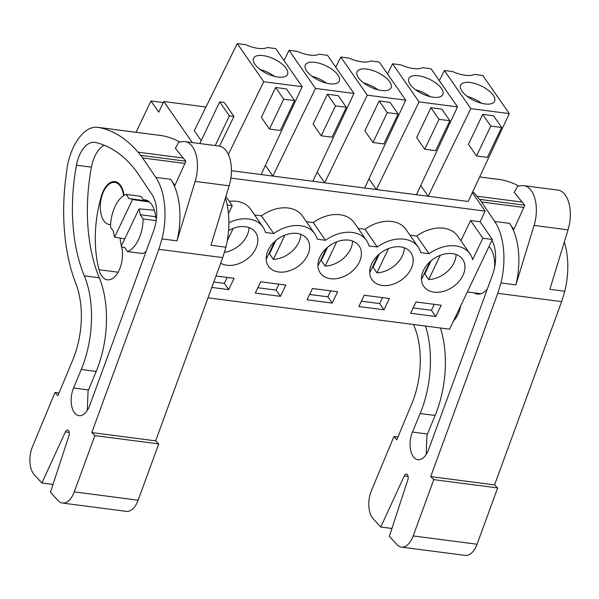 <?xml version="1.0" encoding="UTF-8"?>
<svg xmlns="http://www.w3.org/2000/svg" width="599" height="599" viewBox="0 0 599 599"><rect width="100%" height="100%" fill="white"/><g stroke="black" fill="none" stroke-linecap="round" stroke-linejoin="round"><path stroke-width="0.9" d="M192.279 142.569L163.797 101.523L158.72 112.155L150.955 100.976L163.295 102.579M163.797 101.523L205.959 107.004M150.955 100.976L136.018 132.289M230.87 178.083L485.145 211.125L472.326 192.653M231.431 170.693L468.208 201.459L509.277 113.623L482.816 75.496L474.468 74.411A23.556 10.176 25.5 0 1 452.717 71.588L444.361 70.502L439.322 80.708M201.189 140.675L194.263 130.687L237.264 43.592L245.62 44.678A23.556 10.176 25.5 0 0 267.371 47.508L275.72 48.594L302.181 86.713L261.112 174.549M208.01 297.808L449.564 329.195L492.363 239.465L480.076 221.757L485.145 211.125M409.918 235.137L416.777 236.028A32.66 23.496 145.2 0 1 457.748 236.186L470.035 253.894A32.66 23.496 145.2 0 1 472.626 259.667L482.854 238.23L492.363 239.465M470.035 253.894A32.66 23.496 145.2 0 0 429.071 253.736L420.783 252.658A32.66 23.496 145.2 0 0 418.259 247.162A32.66 23.496 145.2 0 0 377.295 247.013L369.006 245.934A32.66 23.496 145.2 0 0 366.491 240.439A32.66 23.496 145.2 0 0 325.519 240.281L317.23 239.203A32.66 23.496 145.2 0 0 314.715 233.707A32.66 23.496 145.2 0 0 273.75 233.558L265.454 232.479A32.66 23.496 145.2 0 0 262.939 226.984A32.66 23.496 145.2 0 0 228.893 222.701M227.208 205.008L232.27 205.667L228.474 213.626M211.806 287.43L228.668 289.624L234.059 278.325L215.999 275.974M285.828 285.049L260.692 281.785L255.301 293.083L280.444 296.348L285.828 285.049M389.38 298.504L364.237 295.24L358.846 306.538L383.989 309.803L389.38 298.504M307.077 299.807L332.213 303.079L337.604 291.773L312.461 288.508L307.077 299.807M322.165 275.121A23.683 17.034 145.2 0 0 351.021 272.223A23.683 17.034 145.2 0 0 359.138 245.934A23.683 17.034 145.2 0 0 357.199 243.748A23.683 17.034 145.2 0 0 328.342 246.646A23.683 17.034 145.2 0 0 320.225 272.934A23.683 17.034 145.2 0 0 322.165 275.121M408.967 250.472A23.683 17.034 145.2 0 0 380.118 253.377A23.683 17.034 145.2 0 0 372.001 279.666A23.683 17.034 145.2 0 0 373.941 281.852A23.683 17.034 145.2 0 0 402.79 278.954A23.683 17.034 145.2 0 0 410.907 252.666A23.683 17.034 145.2 0 0 408.967 250.472M425.717 288.576A23.683 17.034 145.2 0 0 454.566 285.678A23.683 17.034 145.2 0 0 462.683 259.389A23.683 17.034 145.2 0 0 460.743 257.203A23.683 17.034 145.2 0 0 431.886 260.101A23.683 17.034 145.2 0 0 423.778 286.389A23.683 17.034 145.2 0 0 425.717 288.576M435.765 316.534L441.149 305.228L416.013 301.963L410.622 313.262L435.765 316.534L431.43 310.282L434.268 304.337M220.687 263.178A23.683 17.034 145.2 0 0 248.795 257.667A23.683 17.034 145.2 0 0 255.586 232.479A23.683 17.034 145.2 0 0 253.647 230.293A23.683 17.034 145.2 0 0 228.571 230.615M270.389 268.397A23.683 17.034 145.2 0 0 299.245 265.499A23.683 17.034 145.2 0 0 307.362 239.211A23.683 17.034 145.2 0 0 305.423 237.024A23.683 17.034 145.2 0 0 276.566 239.922A23.683 17.034 145.2 0 0 268.449 266.211A23.683 17.034 145.2 0 0 270.389 268.397M232.27 205.667L225.883 196.465M482.854 238.23L470.559 220.522L460.916 240.746M470.559 220.522L480.076 221.757M262.939 226.984L250.652 209.276A32.66 23.496 145.2 0 0 229.222 201.279M254.59 214.951L261.456 215.85L273.75 233.558M314.715 233.707L302.428 215.999A32.66 23.496 145.2 0 0 261.456 215.85M306.366 221.682L313.232 222.573L325.519 240.281M366.491 240.439L354.196 222.731A32.66 23.496 145.2 0 0 313.232 222.573M358.142 228.406L365.008 229.297L377.295 247.013M418.259 247.162L405.972 229.454A32.66 23.496 145.2 0 0 365.008 229.297M156.436 218.53L155.119 216.636L140.173 214.697A24.499 13.328 -82.6 0 0 139.028 208.901L154.332 210.204M139.028 208.901L121.103 246.481A24.499 13.328 -82.6 0 0 123.656 247.305A24.499 13.328 -82.6 0 0 124.592 247.365L127.535 251.602A29.396 15.993 -82.6 0 0 143.116 218.934L140.173 214.697M149.473 201.945L132.529 199.542A24.499 13.328 -82.6 0 0 129.968 198.718A24.499 13.328 -82.6 0 0 129.04 198.658L126.097 194.413A29.396 15.993 -82.6 0 0 110.516 227.081L113.458 231.326A24.499 13.328 -82.6 0 0 114.604 237.114L124.727 238.874M123.574 195.701A21.227 11.546 -82.6 0 0 120.309 186.184A21.227 11.546 -82.6 0 0 114.798 182.41A21.227 11.546 -82.6 0 0 101.755 196.405A21.227 11.546 -82.6 0 0 103.822 220.746A21.227 11.546 -82.6 0 0 109.332 224.52A21.227 11.546 -82.6 0 0 110.613 224.558M509.277 113.623L470.821 108.621L428.188 196.255L420.738 185.525M482.712 114.402L468.44 144.314L476.527 155.965L487.399 157.38L501.663 127.467L493.576 115.817L482.712 114.402L490.791 126.06L476.527 155.965M416.44 194.727L457.501 106.892L419.045 101.897L376.412 189.531L368.969 178.802M430.936 107.678L416.672 137.59L424.751 149.241L435.623 150.648L449.894 120.743L441.807 109.093L430.936 107.678L439.022 119.328L424.751 149.241M364.664 188.004L405.725 100.168L367.269 95.174L324.643 182.8L317.193 172.07M379.16 100.946L364.896 130.859L372.982 142.51L383.854 143.925L398.118 114.012L390.031 102.362L379.16 100.946L387.246 112.605L372.982 142.51M312.888 181.272L353.957 93.437L315.493 88.442L272.867 176.076L265.417 165.346M327.383 94.223L313.12 124.135L321.206 135.786L332.078 137.193L346.342 107.288L338.255 95.638L327.383 94.223L335.47 105.873L321.206 135.786M302.181 86.713L263.725 81.719L228.346 154.437M275.615 87.499L261.344 117.404L269.43 129.055L280.302 130.47L294.573 100.557L286.487 88.907L275.615 87.499L283.701 99.149L269.43 129.055M215.236 145.55L229.395 115.877L233.947 116.468L224.243 102.489L219.691 101.897L199.819 143.55M233.947 116.468L219.511 146.126M263.725 81.719L237.264 43.592M229.395 115.877L219.691 101.897M315.493 88.442L289.04 50.323L284.001 60.521M353.957 93.437L327.496 55.318L319.147 54.232A23.556 10.176 25.5 0 1 297.396 51.409L289.04 50.323M367.269 95.174L340.816 57.047L335.777 67.253M405.725 100.168L379.272 62.041L370.916 60.963A23.556 10.176 25.5 0 1 349.165 58.133L340.816 57.047M419.045 101.897L392.585 63.779L387.553 73.977M457.501 106.892L431.048 68.773L422.692 67.687A23.556 10.176 25.5 0 1 400.941 64.864L392.585 63.779M470.821 108.621L444.361 70.502M416.777 236.028L429.071 253.736M228.668 289.624L224.333 283.379L227.171 277.427M213.791 282.009L224.333 283.379M280.444 296.348L276.109 290.103L278.947 284.158M257.855 287.73L276.109 290.103M383.989 309.803L379.654 303.558L382.491 297.606M361.399 301.185L379.654 303.558M332.213 303.079L327.878 296.834L330.715 290.882M309.631 294.461L327.878 296.834M413.175 307.916L431.43 310.282M143.116 218.934L156.174 220.634M146.059 251.505A29.396 15.993 97.4 0 1 142.48 253.542L127.535 251.602M132.529 199.542L114.604 237.114M143.94 200.53L141.042 196.36L126.097 194.413M463.604 82.849A18.779 8.116 25.5 0 0 460.676 85.14A18.779 8.116 25.5 0 0 470.649 98.693A18.779 8.116 25.5 0 0 491.644 103.605A18.779 8.116 25.5 0 0 494.579 101.313A18.779 8.116 25.5 0 0 484.606 87.768A18.779 8.116 25.5 0 0 463.604 82.849M490.791 126.06L501.663 127.467M411.835 76.118A18.779 8.116 25.5 0 0 408.9 78.417A18.779 8.116 25.5 0 0 418.873 91.961A18.779 8.116 25.5 0 0 439.876 96.881A18.779 8.116 25.5 0 0 442.803 94.582A18.779 8.116 25.5 0 0 432.83 81.037A18.779 8.116 25.5 0 0 411.835 76.118M439.022 119.328L449.894 120.743M360.059 69.394A18.779 8.116 25.5 0 0 357.131 71.685A18.779 8.116 25.5 0 0 367.105 85.238A18.779 8.116 25.5 0 0 388.1 90.15A18.779 8.116 25.5 0 0 391.027 87.858A18.779 8.116 25.5 0 0 381.054 74.313A18.779 8.116 25.5 0 0 360.059 69.394M387.246 112.605L398.118 114.012M308.283 62.663A18.779 8.116 25.5 0 0 305.355 64.962A18.779 8.116 25.5 0 0 315.329 78.506A18.779 8.116 25.5 0 0 336.324 83.426A18.779 8.116 25.5 0 0 339.259 81.127A18.779 8.116 25.5 0 0 329.285 67.582A18.779 8.116 25.5 0 0 308.283 62.663M335.47 105.873L346.342 107.288M256.514 55.939A18.779 8.116 25.5 0 0 253.579 58.23A18.779 8.116 25.5 0 0 263.553 71.783A18.779 8.116 25.5 0 0 284.555 76.694A18.779 8.116 25.5 0 0 287.483 74.403A18.779 8.116 25.5 0 0 277.509 60.858A18.779 8.116 25.5 0 0 256.514 55.939M283.701 99.149L294.573 100.557M481.581 103.268A18.779 8.116 25.5 0 0 467.332 96.476M429.805 96.544A18.779 8.116 25.5 0 0 415.564 89.753M378.029 89.813A18.779 8.116 25.5 0 0 363.788 83.021M326.26 83.089A18.779 8.116 25.5 0 0 312.012 76.298M274.484 76.358A18.779 8.116 25.5 0 0 260.236 69.566M224.318 252.381A23.683 17.034 145.2 0 0 249.012 227.583M227.261 240.798L233.176 228.399M266.166 258.341A23.683 17.034 145.2 0 0 266.592 258.483L274.679 241.539M268.831 253.789A23.683 17.034 145.2 0 0 269.505 253.774L273.384 259.367A23.683 17.034 145.2 0 0 300.788 234.314M273.384 259.367L284.952 235.122M269.505 253.774L275.825 240.528M317.942 265.065A23.683 17.034 145.2 0 0 318.368 265.215L326.448 248.263M320.607 260.52A23.683 17.034 145.2 0 0 321.281 260.505L325.16 266.091A23.683 17.034 145.2 0 0 352.564 241.038M325.16 266.091L336.72 241.854M321.281 260.505L327.601 247.252M369.71 271.789A23.683 17.034 145.2 0 0 370.137 271.939L378.224 254.994M372.376 267.244A23.683 17.034 145.2 0 0 373.05 267.229L376.936 272.822A23.683 17.034 145.2 0 0 404.332 247.769M376.936 272.822L388.496 248.578M373.05 267.229L379.369 253.983M421.486 278.52A23.683 17.034 145.2 0 0 421.913 278.67L430 261.718M424.152 273.975A23.683 17.034 145.2 0 0 424.826 273.96L428.712 279.546A23.683 17.034 145.2 0 0 456.109 254.493M428.712 279.546L440.272 255.309M424.826 273.96L431.145 260.707M65.388 431.894L41.87 482.989L34.248 474.715A20.411 11.104 97.4 0 1 32.526 446.577L55.026 392.45L57.886 395.752L72.921 359.58A65.321 35.536 97.4 0 0 75.916 283.791A146.98 79.959 97.4 0 1 65.92 176.952L67.328 166.2A48.115 26.176 97.4 0 1 86.69 130.35A44.094 23.99 97.4 0 1 97.652 127.302A44.094 23.99 97.4 0 1 98.303 127.407A187.809 102.167 97.4 0 1 137.995 152.168L140.675 155.328A52.263 28.43 97.4 0 1 142.652 157.949L155.777 177.386A57.16 31.096 97.4 0 1 162.03 238.911L158.855 249.296L222.723 257.592L155.665 440.864L158.735 443.904L138.144 500.195A20.411 11.104 97.4 0 1 126.344 511.366L62.476 503.07A20.411 11.104 97.4 0 1 58.148 500.659L50.443 492.296L68.945 435.758A4.081 2.224 97.4 0 0 67.56 430.104A4.081 2.224 97.4 0 0 65.388 431.894L69.207 432.388M158.855 249.296L91.797 432.568L155.665 440.864M155.777 177.386L170.722 179.326L174.886 185.495L185.87 161.296L175.372 148.342L178.809 142.18L182.485 141.641A29.396 15.993 97.4 0 1 184.941 141.619A29.396 15.993 97.4 0 1 195.169 181.392L176.982 240.858L162.03 238.911M225.404 198.022A57.16 31.096 97.4 0 1 225.898 247.215L222.723 257.592M225.898 247.215L210.953 245.268L229.14 185.81A29.396 15.993 97.4 0 0 218.912 146.029L184.941 141.619M91.797 432.568L94.867 435.608L74.276 491.891A20.411 11.104 97.4 0 1 62.476 503.07M81.254 369.478A79.465 43.233 97.4 0 0 84.317 275.832A131.188 71.371 97.4 0 1 76.47 165.212A27.839 15.147 97.4 0 1 94.642 142.33A27.839 15.147 97.4 0 1 95.398 142.465A187.809 102.167 97.4 0 1 136.138 170.985L152.026 194.518A28.947 15.746 97.4 0 1 153.658 230.75L89.7 405.545A18.464 10.048 97.4 0 1 79.023 415.661A18.464 10.048 97.4 0 1 73.108 389.14A18.464 10.048 97.4 0 1 73.55 388.017L81.254 369.478L96.207 371.417L88.053 391.087L87.304 410.42M94.867 435.608L158.735 443.904M97.652 127.302L161.52 135.606A44.094 23.99 97.4 0 1 162.172 135.703A187.809 102.167 97.4 0 1 179.85 142.03M170.722 179.326A57.16 31.096 97.4 0 1 176.982 240.858M55.026 392.45L59.039 392.966M41.87 482.989L53.011 484.434M84.317 275.832L99.269 277.771A79.465 43.233 97.4 0 1 96.207 371.417M99.269 277.771A131.188 71.371 97.4 0 1 91.422 167.151A27.839 15.147 97.4 0 1 104.271 145.25M121.417 245.815A39.706 21.601 97.4 0 1 120.077 238.065M121.649 246.743A22.043 11.995 97.4 0 1 119.486 269.445A22.043 11.995 97.4 0 1 107.423 279.808A22.043 11.995 97.4 0 1 99.015 269.73A83.8 45.584 97.4 0 1 101.463 195.798A22.043 11.995 97.4 0 1 114.903 181.602A22.043 11.995 97.4 0 1 124.015 195.424M143.438 199.811A25.315 13.77 97.4 0 1 145.025 199.849A25.315 13.77 97.4 0 1 151.592 204.349A25.315 13.77 97.4 0 1 155.665 217.422M472.791 191.658A187.809 102.167 97.4 0 1 476.909 196.21L479.582 199.362A52.263 28.43 97.4 0 1 481.559 201.983L494.684 221.42A57.16 31.096 97.4 0 1 500.944 282.953L497.769 293.33L561.637 301.634L494.572 484.905L497.649 487.938L477.051 544.229A20.411 11.104 97.4 0 1 465.251 555.408L401.382 547.112A20.411 11.104 97.4 0 1 397.055 544.693L389.35 536.33L407.852 479.792A4.081 2.224 97.4 0 0 406.466 474.146A4.081 2.224 97.4 0 0 404.295 475.928L408.114 476.43M497.769 293.33L430.703 476.602L494.572 484.905M494.684 221.42L509.629 223.367L513.792 229.529L524.784 205.33L514.279 192.376L517.716 186.222L521.4 185.675A29.396 15.993 97.4 0 1 523.848 185.653A29.396 15.993 97.4 0 1 534.076 225.426L515.889 284.892L500.944 282.953M564.318 242.056A57.16 31.096 97.4 0 1 564.812 291.249L561.637 301.634M564.812 291.249L549.86 289.31L568.054 229.844A29.396 15.993 97.4 0 0 557.819 190.07L523.848 185.653M404.295 475.928L380.777 527.023L373.155 518.749A20.411 11.104 97.4 0 1 371.432 490.611L393.94 436.484L396.793 439.786L411.827 403.614A65.321 35.536 97.4 0 0 414.83 327.825A146.98 79.959 97.4 0 1 413.58 324.516M430.703 476.602L433.781 479.642L413.183 535.933A20.411 11.104 97.4 0 1 401.382 547.112M491.974 240.281A28.947 15.746 97.4 0 1 492.565 274.784L428.607 449.587A18.464 10.048 97.4 0 1 417.93 459.695A18.464 10.048 97.4 0 1 412.015 433.182A18.464 10.048 97.4 0 1 412.456 432.051L420.161 413.512L435.114 415.459L426.967 435.121L426.211 454.461M425.5 326.066A79.465 43.233 97.4 0 1 420.161 413.512M433.781 479.642L497.649 487.938M479.672 176.945L500.427 179.64A44.094 23.99 97.4 0 1 501.078 179.745A187.809 102.167 97.4 0 1 518.756 186.064M509.629 223.367A57.16 31.096 97.4 0 1 515.889 284.892M393.94 436.484L397.946 437.008M380.777 527.023L391.926 528.475M440.445 328.012A79.465 43.233 97.4 0 1 435.114 415.459M460.691 305.864A22.043 11.995 97.4 0 1 453.503 320.944M488.986 246.548A25.315 13.77 97.4 0 1 490.499 248.383A25.315 13.77 97.4 0 1 494.647 267.251M487.466 288.733A25.315 13.77 97.4 0 1 477.41 294.094A25.315 13.77 97.4 0 1 474.071 292.836M195.169 181.392L229.14 185.81M142.652 157.949L184.896 163.437M140.675 155.328L185.787 161.191M137.995 152.168L183.242 158.046M98.303 127.407L162.172 135.703M74.276 491.891L138.144 500.195M73.55 388.017L88.495 389.956M76.47 165.212L91.422 167.151M99.015 269.73L118.123 272.216M101.463 195.798L101.92 195.858M534.076 225.426L568.054 229.844M481.559 201.983L523.811 207.479M479.582 199.362L524.694 205.225M476.909 196.21L522.148 202.088M479.664 176.96L501.078 179.745M413.183 535.933L477.051 544.229M412.456 432.051L427.401 433.998M455.817 316.092L457.037 316.25M124.637 247.432L123.656 247.305M148.357 201.107L129.968 198.718M110.605 224.685L109.332 224.52M118.01 182.83L114.798 182.41M480.952 293.727L467.325 291.96"/></g></svg>
